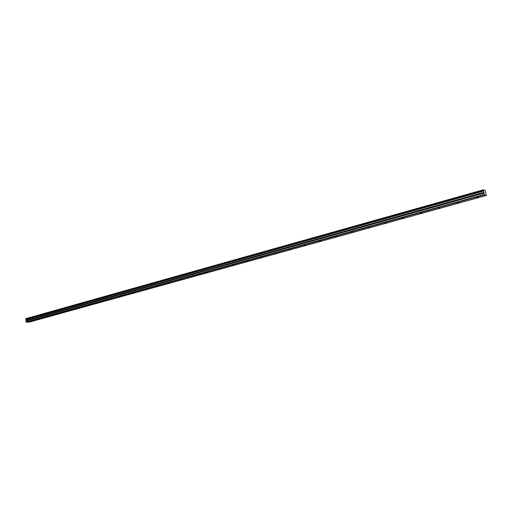 <?xml version="1.0" encoding="UTF-8"?>
<svg xmlns="http://www.w3.org/2000/svg" width="512" height="512" viewBox="0 0 512 512"><rect width="100%" height="100%" fill="white"/><g stroke="black" fill="none" stroke-linecap="round" stroke-linejoin="round"><path stroke-width="0.77" d="M31.123 321.075L32.339 320.947L31.123 321.075M476.832 197.37L478.106 197.19L476.832 197.37M457.453 202.746L458.733 202.566L457.453 202.746M438.598 207.981L439.872 207.802L438.598 207.981M420.243 213.075L421.517 212.902L420.243 213.075M402.368 218.035L403.635 217.869L402.368 218.035M384.947 222.867L386.214 222.701L384.947 222.867M367.974 227.584L369.235 227.418L367.974 227.584M351.424 232.173L352.691 232.013L351.424 232.173M335.29 236.653L336.55 236.493L335.29 236.653M319.546 241.024L320.806 240.864L319.546 241.024M304.186 245.286L305.44 245.133L304.186 245.286M289.19 249.446L290.445 249.299L289.19 249.446M274.547 253.51L275.802 253.363L274.547 253.51M260.25 257.478L261.504 257.331L260.25 257.478M246.285 261.357L247.533 261.21L246.285 261.357M232.634 265.146L233.882 264.998L232.634 265.146M219.29 268.851L220.538 268.704L219.29 268.851M206.246 272.467L207.494 272.326L206.246 272.467M193.491 276.013L194.739 275.872L193.491 276.013M181.011 279.475L182.259 279.334L181.011 279.475M168.806 282.861L170.048 282.726L168.806 282.861M156.858 286.176L158.099 286.042L156.858 286.176M145.158 289.427L146.4 289.286L145.158 289.427M133.709 292.602L134.95 292.467L133.709 292.602M122.496 295.718L123.731 295.584L122.496 295.718M111.514 298.765L112.742 298.63L111.514 298.765M100.749 301.754L101.984 301.619L100.749 301.754M90.202 304.678L91.437 304.544L90.202 304.678M79.866 307.546L81.094 307.418L79.866 307.546M69.734 310.362L70.963 310.227L69.734 310.362M59.802 313.12L61.024 312.986L59.802 313.12M50.054 315.821L51.277 315.693L50.054 315.821M40.499 318.477L41.715 318.349L40.499 318.477M486.355 195.488L485.274 190.477L483.309 189.83L484.416 194.88L486.355 195.488L29.357 322.086L26.234 322.176L484.416 194.88M26.234 322.176L25.869 320.979L26.362 320.422L25.741 318.656L483.283 189.824M25.99 321.914L484.205 194.458M25.869 320.979L483.91 193.12M25.862 319.539L483.565 191.098M25.696 319.258L483.392 190.662M483.245 190.106L25.6 318.874M25.638 319.162L483.334 190.509M484.032 192.288L26.323 320.314M26.298 320.627L484.09 192.717"/></g></svg>
